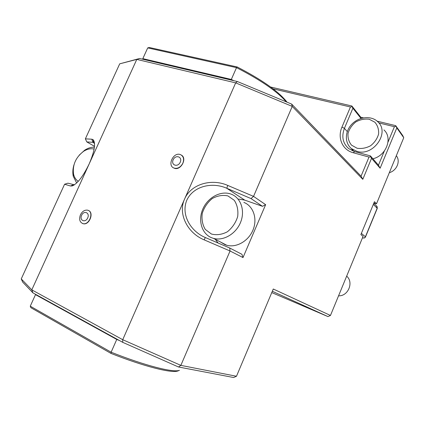<?xml version="1.0" encoding="UTF-8"?>
<svg xmlns="http://www.w3.org/2000/svg" width="425" height="425" viewBox="0 0 425 425"><rect width="100%" height="100%" fill="white"/><g stroke="black" fill="none" stroke-linecap="round" stroke-linejoin="round"><path stroke-width="0.64" d="M346.672 276.149C353.993 282.237 348.197 296.379 338.56 295.821M383.924 129.917C392.998 137.875 386.224 155.789 372.916 158.764M357.064 148.235L351.512 145.143C348.829 141.828 347.666 137.902 348.027 133.381C349.355 128.887 351.958 125.078 355.821 121.948C360.172 119.563 364.629 118.665 369.192 119.244L374.845 122.193C377.66 125.471 378.914 129.423 378.606 134.045C377.272 138.656 374.611 142.556 370.616 145.732C366.148 148.102 361.627 148.936 357.064 148.235M356.92 151.353L351.544 148.665C344.468 143.119 344.728 131.458 351.921 124.111C358.998 116.662 371.312 115.393 377.74 121.715C390.304 132.494 373.182 156.798 356.92 151.353M396.318 155.731C400.77 161.011 396.817 170.648 389.327 172.683M78.258 181.353C75.857 179.759 74.29 177.337 73.552 174.085C72.404 164.958 75.73 157.383 83.539 151.364C87.178 149.032 90.711 148.272 94.127 149.085M76.659 182.989L73.249 176.263C72.494 172.651 72.744 168.815 73.993 164.757M79.193 155.178L84.713 150.168C87.948 148.07 91.189 147.071 94.424 147.172M178.383 370.749L177.831 370.972C171.833 373.426 144.319 366.616 111.01 353.414L30.94 307.732L30.26 306.181L111.127 352.203C145.355 365.808 173.347 372.778 179.435 370.329M111.01 353.414L111.127 352.203L116.748 339.453L119.404 340.51L35.636 294.35L30.26 306.181M116.748 339.453L35.503 294.647M361.027 118.453L352.888 108.232L344.42 128.329C341.355 136.579 342.81 143.358 348.782 148.67L354.678 151.603L370.435 155.901L378.462 165.176L384.317 151.056M388.004 142.147L394.405 126.698L378.845 122.921M351.783 148.925L352.267 150.753M378.462 165.176L380.131 168.22L371.53 158.318L370.664 156.745L369.006 157.069L353.223 152.745C342.364 149.982 337.206 137.774 341.96 127.091L350.439 106.983L352.049 106.696L352.888 108.232M377.15 121.173L395.712 125.657L396.807 127.925L380.131 168.22M395.983 126.4L394.405 126.698M270.635 87.029L351.868 105.995L360.793 117.226L361.117 118.421M360.793 117.226L363.407 117.858M370.435 155.901L370.664 156.745M35.636 294.35L32.922 292.852L22.684 282.104L21.25 278.912L64.589 184.227L67.926 183.18L74.407 184.822M94.573 143.57L93.075 142.343L86.801 141.913L94.515 146.343M86.801 141.913L85.367 138.847L119.707 63.835L139.613 58.485L237.384 81.531L235.673 82.875L136.786 59.404L119.707 63.835M373.857 203.139L376.513 203.766L374.441 201.716L360.883 234.568L363.072 236.364L330.464 315.456L273.28 289.016L236.481 376.258L233.607 377.517L178.511 366.993L122.724 342.337L122.724 339.703L184.562 199.097C190.586 184.471 211.119 178.032 227.773 185.433L253.544 196.382L292.246 106.404L235.673 82.875L184.562 199.097C177.825 213.408 187.117 232.852 204.133 239.843L205.344 237.532L229.723 248.014L241.937 254.304L242.999 257.571L265.636 204.675L262.485 206.322L251.005 198.565L226.753 188.259C212.813 182.017 193.747 185.534 186.83 200.101C180.63 215.087 191.101 231.641 205.344 237.532M376.513 203.766L403.75 137.705L396.807 127.925M371.53 158.318L362.801 179.323L292.246 106.404L291.662 104.093L361.059 176.173L369.006 157.069M251.005 198.565L253.544 196.382L265.636 204.675M242.999 257.571L230.053 250.994L229.723 248.014M21.25 278.912L31.795 289.861L122.724 339.703L180.848 365.378L230.053 250.994L204.133 239.843M178.511 366.993L180.848 365.378L236.481 376.258M271.772 292.591L327.962 316.577L272.329 291.274M395.712 125.657L402.677 135.49L403.75 137.705M361.059 176.173L362.801 179.323M262.485 206.322L244.747 200.133L238.77 199.075M215.278 239.312L218.099 243.015M327.962 316.577L330.464 315.456M32.922 292.852L31.795 289.861L89.186 163.891C83.141 176.348 77.472 183.701 72.181 185.932L70.428 185.985L64.589 184.227M85.367 138.847L91.8 139.203L93.006 139.602C95.96 142.816 94.685 150.912 89.186 163.891L136.786 59.404L139.613 58.485M94.377 143.188L92.91 142.333L91.8 139.203M73.525 184.806L70.428 185.985M352.049 106.696L351.868 105.995M350.439 106.983L273.02 88.82M237.384 81.531L291.662 104.093M227.773 185.433L226.753 188.259L244.747 200.133M181.448 155.136C187.526 158.504 180.556 171.073 174.202 168.188L173.326 167.737M88.368 210.449L88.389 210.455C94.361 212.553 89.308 225.5 83.194 223.715L82.445 223.465M122.724 342.337L119.404 340.51M286.237 101.841C277.238 91.428 260.663 80.027 236.512 67.644L147.714 47.903L149.244 47.483L237.214 66.975C262.267 79.921 278.88 91.657 287.034 102.17M147.714 47.903L142.827 58.65L231.312 79.443L236.512 67.644L237.214 66.975M142.827 58.65L142.577 59.187M233.782 80.681L231.312 79.443M180.227 154.53L180.588 154.663C183.542 156.315 184.301 159.163 182.856 163.205C180.598 167.333 177.65 168.959 174.022 168.077C166.951 165.718 173.299 151.906 180.227 154.53M88.182 210.364C94.153 212.463 89.101 225.415 82.981 223.63C79.703 222.27 78.853 219.332 80.442 214.806C82.285 211.305 84.681 209.764 87.63 210.178L88.182 210.364M180.248 162.175C177.841 167.668 170.696 165.235 173.161 159.816C175.52 154.365 182.697 156.697 180.248 162.175M81.605 215.305C83.922 210.088 90.089 212.691 87.699 217.935C85.34 223.199 79.199 220.495 81.605 215.305M211.724 237.793C201.631 233.84 197.726 220.129 203.012 208.643C208.144 197.099 221.287 190.241 231.296 194.198C240.853 197.795 245.305 210.657 240.619 222.232C236.05 233.851 223.438 241.235 213.488 238.383L211.724 237.793M243.854 202.396C253.22 205.955 257.646 218.477 253.13 229.691C248.737 240.943 236.454 248.051 226.7 245.23L224.974 244.646L220.633 242.085M211.422 234.026L205.27 229.399C202.459 224.703 201.461 219.337 202.273 213.286C204.197 207.363 207.522 202.449 212.25 198.544C217.478 195.675 222.711 194.799 227.954 195.92L234.281 200.313C237.283 204.946 238.414 210.375 237.676 216.607C235.737 222.742 232.3 227.795 227.38 231.774C221.972 234.605 216.649 235.36 211.422 234.026M347.257 131.585L344.42 128.329L341.96 127.091M354.678 151.603L353.223 152.745M361.377 233.378L365.527 236.879C364.979 237.904 364.14 238.26 363.003 237.947L362.562 237.596M373.803 203.262L376.635 206.045L377.203 208.154L365.436 236.725C364.884 237.777 364.055 238.17 362.955 237.915L363.088 237.979M373.341 204.377L377.278 208.346L365.537 236.852M351.544 148.665L354.041 151.417M73.552 174.085L73.249 176.263M83.539 151.364L84.713 150.168M177.831 370.972L179.446 370.329M94.286 143.044L93.075 142.343M72.181 185.932L74.221 184.949M93.006 139.602L93.606 142.481M377.294 208.303L377.076 206.492M213.488 238.383L226.7 245.23"/></g></svg>
